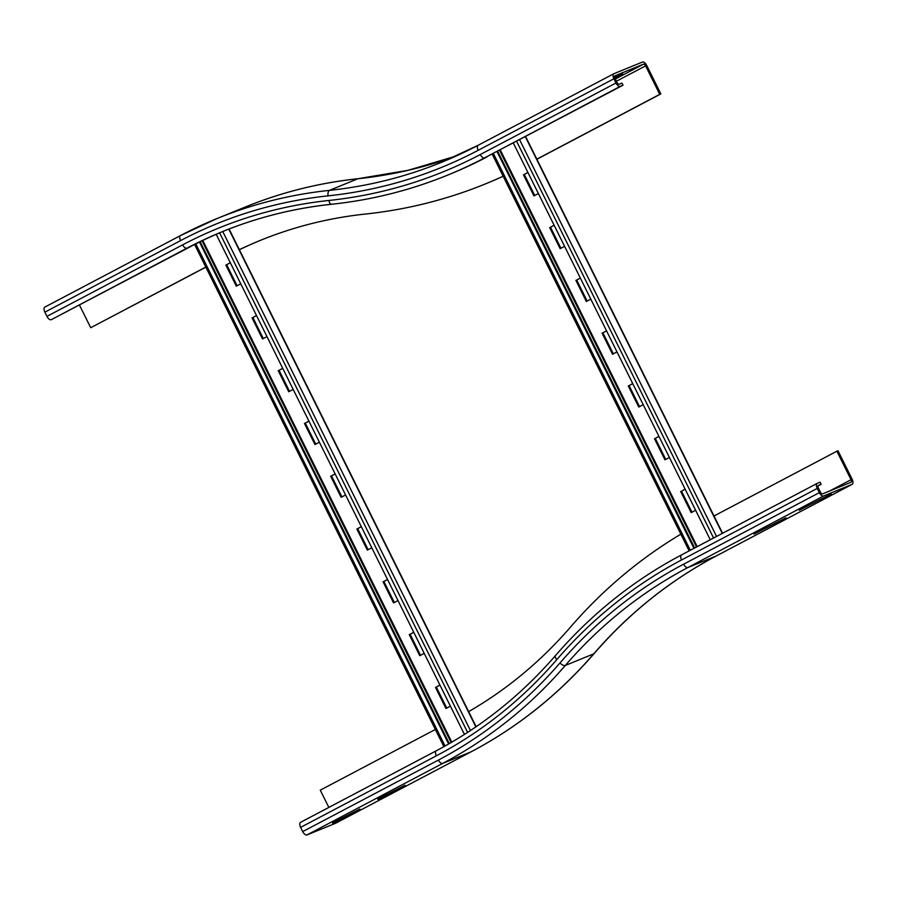 <?xml version="1.0" encoding="UTF-8"?>
<svg xmlns="http://www.w3.org/2000/svg" width="897" height="897" viewBox="0 0 897 897"><rect width="100%" height="100%" fill="white"/><g stroke="black" fill="none" stroke-linecap="round" stroke-linejoin="round"><path stroke-width="1.35" d="M377.951 799.507L405.096 785.2L377.727 799.048M332.72 823.356L359.854 809.049L332.484 822.897M335.624 823.233A4.72 2.355 -117.8 0 1 335.523 823.289A4.72 2.355 -117.8 0 1 335.422 823.334L306.998 834.928A4.72 2.355 -117.8 0 1 302.715 831.597L300.618 827.37A4.72 2.355 -117.8 0 1 300.607 822.302A4.72 2.355 -117.8 0 1 300.708 822.257L436.222 750.823M435.348 729.485L320.263 790.156L328.84 807.423M680.834 534.175A582.209 504.114 -112.2 0 0 570.357 627.25A509.07 440.786 67.8 0 1 468.391 711.781M753.951 534.107L786.007 517.793L753.951 534.107M799.193 510.258L831.25 493.944L799.193 510.258M818.344 487.979A2.355 1.177 -117.8 0 1 818.333 485.445A2.355 1.177 -117.8 0 1 818.389 485.423L821.125 484.302L820.071 482.194L817.335 483.304A4.72 2.355 62.2 0 0 817.234 483.36A4.72 2.355 62.2 0 0 817.245 488.428L819.342 492.644A4.72 2.355 62.2 0 0 823.625 495.974L852.049 484.38A4.72 2.355 62.2 0 0 852.15 484.335A4.72 2.355 62.2 0 0 852.139 479.267L837.989 450.765L836.89 451.213L851.04 479.716A2.355 1.177 -117.8 0 1 851.051 482.25A2.355 1.177 -117.8 0 1 850.995 482.272L822.583 493.866A2.355 1.177 -117.8 0 1 820.441 492.195L818.344 487.979M817.974 485.961L821.125 484.302M713.709 516.145L836.89 451.213M223.667 231.134A531.484 460.195 -112.2 0 0 189.682 247.056L51.241 319.702A4.72 2.355 -117.8 0 1 46.958 316.372L44.861 312.156A4.72 2.355 -117.8 0 1 44.85 307.088A4.72 2.355 -117.8 0 1 44.951 307.032L180.454 235.608M205.794 267.059L90.709 327.73L79.497 305.137M205.85 267.16L90.709 327.73M260.825 240.183A509.07 440.786 -112.2 0 0 239.376 249.747M503.139 176.216A582.209 504.114 67.8 0 1 485.322 183.952A582.209 504.114 67.8 0 1 365.258 214.069A509.07 440.786 -112.2 0 0 260.276 240.407A509.07 440.786 -112.2 0 0 239.062 249.815M487.306 156.762A559.795 484.705 67.8 0 1 450.07 174.119L447.345 175.229A559.795 484.705 67.8 0 0 484.571 157.872L623.011 85.215L621.969 83.107L619.233 84.228A2.355 1.177 -117.8 0 1 617.091 82.558L614.994 78.331A2.355 1.177 -117.8 0 1 614.983 75.796A2.355 1.177 -117.8 0 1 615.039 75.774L643.452 64.18A2.355 1.177 -117.8 0 1 645.593 65.851L659.744 94.353L536.574 159.296M503.161 176.261A582.209 504.114 67.8 0 1 486.409 183.504L485.322 183.952M614.647 77.377L622.664 73.745L614.804 77.893M536.899 159.251L660.842 93.905L646.692 65.403A4.72 2.355 62.2 0 0 642.409 62.072L613.985 73.666A4.72 2.355 62.2 0 0 613.884 73.711A4.72 2.355 62.2 0 0 613.896 78.779L615.992 83.006A4.72 2.355 62.2 0 0 620.276 86.336L623.011 85.215M660.842 93.905L659.744 94.353M554.144 225.282L550.489 227.221L560.928 248.256M550.489 227.221L554.111 225.214M564.594 246.327L560.143 248.671L549.67 227.546M580.348 278.07L576.693 280.01L587.131 301.044M576.693 280.01L580.314 278.003M590.798 299.116L586.346 301.459L575.874 280.335M606.551 330.87L602.896 332.798L613.335 353.833M602.896 332.798L606.518 330.791M617.001 351.904L612.561 354.248L602.078 333.135M632.766 383.658L629.1 385.587L639.539 406.621M629.1 385.587L632.721 383.58M643.205 404.693L638.765 407.036L628.281 385.923M658.97 436.447L655.303 438.375L665.742 459.41M655.303 438.375L658.925 436.368M669.409 457.481L664.969 459.825L654.485 438.711M527.941 172.493L524.285 174.433L534.724 195.468M524.285 174.433L527.907 172.415M538.391 193.539L533.939 195.882L523.456 174.758M685.173 489.235L681.507 491.164L691.957 512.198M681.507 491.164L685.129 489.157M695.612 510.27L691.172 512.613L680.688 491.5M513.319 143.049L710.256 539.759M694.637 547.989L497.7 151.279M497.039 151.627L693.964 548.336M256.531 315.576L252.864 317.504L263.303 338.55M252.864 317.504L256.486 315.497M266.97 336.622L262.529 338.954L252.046 317.841M282.734 368.364L279.068 370.293L289.518 391.339M279.068 370.293L282.69 368.286M293.173 389.41L288.733 391.742L278.249 370.629M308.938 421.153L305.272 423.081L315.722 444.127M305.272 423.081L308.893 421.074M319.377 442.199L314.937 444.542L304.453 423.418M335.142 473.941L331.475 475.881L341.925 496.916M331.475 475.881L335.097 473.863M345.58 494.987L341.14 497.33L330.657 476.206M361.345 526.73L357.679 528.669L368.129 549.704M357.679 528.669L361.312 526.651M371.784 547.775L367.344 550.119L356.86 528.995M387.549 579.518L383.882 581.458L394.332 602.492M383.882 581.458L387.515 579.451M397.988 600.564L393.548 602.907L383.064 581.783M413.752 632.318L410.097 634.246L420.536 655.281M410.097 634.246L413.719 632.239M424.203 653.352L419.751 655.696L409.267 634.571M230.316 262.787L226.661 264.716L237.1 285.762M226.661 264.716L230.282 262.709M240.766 283.822L236.326 286.165L225.842 265.052M439.956 685.106L436.301 687.035L446.74 708.069M436.301 687.035L439.922 685.028M450.406 706.141L445.955 708.484L435.482 687.371M216.188 234.308L464.455 734.441M449.296 743.613L200.166 241.719M199.482 242.055L448.646 743.983M716.546 555.815A4.72 2.355 -117.8 0 1 716.445 555.871C670.115 580.37 629.358 612.943 594.15 653.565C558.786 694.379 517.816 727.108 471.228 751.742A4.72 2.355 -117.8 0 1 471.127 751.798L442.714 763.392A4.72 2.355 -117.8 0 1 438.431 760.062L302.715 831.597M594.15 653.565A4.72 2.164 -139.2 0 1 593.736 653.857L565.312 665.451A545.645 472.45 67.8 0 1 442.714 763.392L306.998 834.928M852.15 484.335L716.445 555.871A4.72 2.355 -117.8 0 1 716.333 555.927A545.645 472.45 -112.2 0 0 593.736 653.857A545.645 472.45 67.8 0 1 471.127 751.798L335.422 823.334M817.234 483.36L681.529 554.895A4.72 2.355 -117.8 0 0 681.541 559.963A555.075 480.624 -112.2 0 0 556.813 659.598A536.204 464.276 67.8 0 1 436.334 755.835A4.72 2.355 -117.8 0 1 436.312 750.767A4.72 2.355 -117.8 0 1 436.424 750.722M436.334 755.835L300.618 827.37M852.049 484.38L716.333 555.927L687.921 567.521A545.645 472.45 -112.2 0 0 565.312 665.451A4.72 2.164 -139.2 0 1 559.975 662.973A540.925 468.369 67.8 0 1 438.431 760.062M556.813 659.598A4.72 2.164 -139.2 0 1 555.434 655.617C521.135 695.186 481.431 726.906 436.312 750.767L300.607 822.302M823.625 495.974L687.921 567.521A4.72 2.355 -117.8 0 1 683.637 564.191A550.366 476.531 -112.2 0 0 559.975 662.973M555.434 655.617C591.706 613.75 633.742 580.168 681.529 554.895A4.72 2.355 -117.8 0 1 681.63 554.851L817.133 483.416M681.541 559.963L817.245 488.428M683.637 564.191L819.342 492.644M851.04 479.716L829.747 490.939M613.783 73.767L478.28 145.202A4.72 2.355 62.2 0 0 478.179 145.258A4.72 2.355 62.2 0 0 478.191 150.315A550.366 476.531 67.8 0 1 328.1 195.86A540.925 468.369 -112.2 0 0 180.577 240.609A4.72 2.355 -117.8 0 1 180.555 235.541A4.72 2.355 -117.8 0 1 180.667 235.496A545.645 472.45 -112.2 0 1 216.951 218.576L180.555 235.541L44.85 307.088M180.577 240.609L44.861 312.156M189.682 247.056L186.946 248.166A4.72 2.355 -117.8 0 1 182.674 244.836L46.958 316.372M615.992 83.006L480.287 154.542A555.075 480.624 67.8 0 1 328.907 200.468A4.72 2.287 -96.1 0 0 331.587 204.269A4.72 2.287 -96.1 0 0 331.901 204.191A531.484 460.195 -112.2 0 0 222.299 231.684A531.484 460.195 -112.2 0 0 186.946 248.166L51.241 319.702M358.206 178.682L407.956 170.34L456.091 156.056A545.645 472.45 67.8 0 1 357.892 178.761A4.72 2.287 -96.1 0 1 358.206 178.682C319.074 182.853 281.467 192.283 245.374 206.983L216.951 218.576A545.645 472.45 -112.2 0 1 329.468 190.355L357.892 178.761A545.645 472.45 -112.2 0 0 245.374 206.983M328.1 195.86A4.72 2.287 -96.1 0 1 329.468 190.355A545.645 472.45 67.8 0 0 441.997 162.122A545.645 472.45 67.8 0 0 478.079 145.314M328.907 200.468A536.204 464.276 -112.2 0 0 182.674 244.836M480.287 154.542A4.72 2.355 62.2 0 0 484.571 157.872L620.276 86.336M613.896 78.779L478.191 150.315M615.331 79.014L643.452 64.18M616.43 81.223L645.593 65.851M713.563 538.009L516.627 141.3M716.557 536.428L519.621 139.719M722.287 533.412L525.35 136.703M500.279 149.922L697.216 546.632M499.573 150.292L696.498 547.002M690.331 550.253L493.406 153.544M467.617 732.401L219.619 232.828M470.465 730.539L222.748 231.516M475.881 726.895L228.78 229.105M202.778 240.452L451.83 742.144M202.06 240.8L451.124 742.548M445.069 746.012L195.804 243.894M471.228 751.742L335.523 823.289M447.345 175.229C410.31 190.31 371.728 199.997 331.587 204.269C293.678 208.306 257.248 217.444 222.299 231.684M613.884 73.711L478.179 145.258L441.997 162.122M525.631 136.557L722.567 533.267M492.206 154.172L689.131 550.881M229.083 228.993L476.15 726.716M194.604 244.5L443.88 746.674"/></g></svg>
